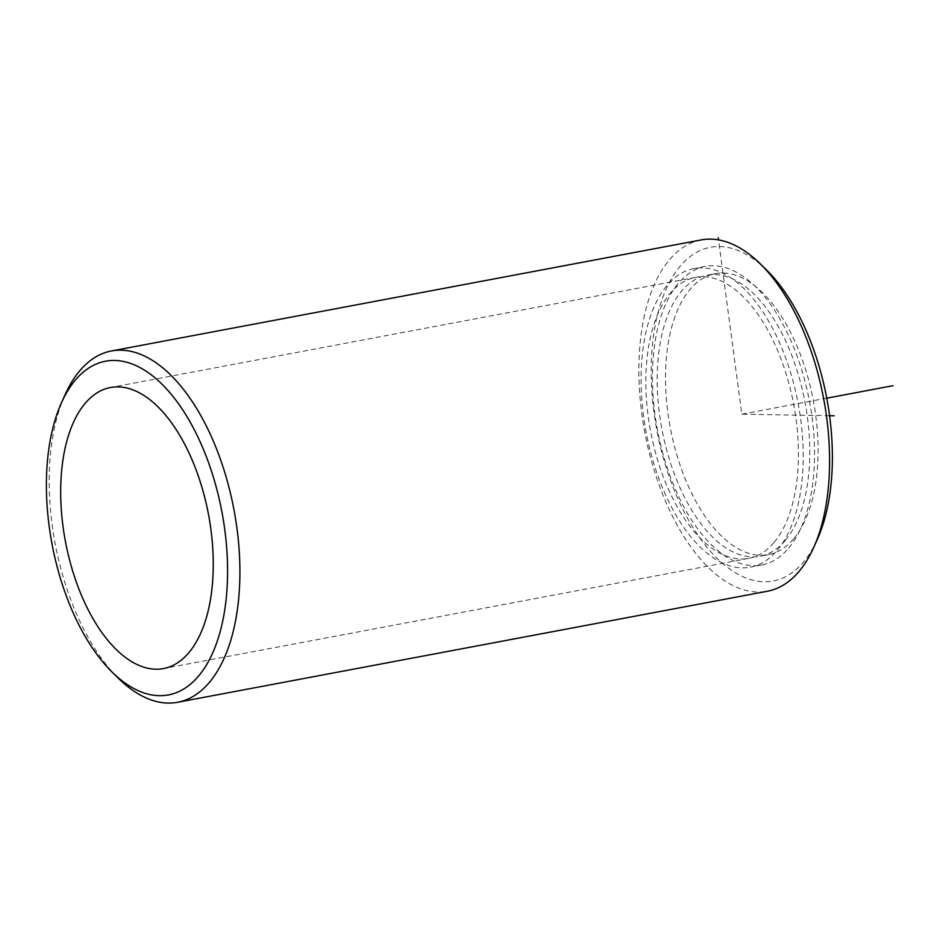 <?xml version="1.0" encoding="UTF-8"?>
<svg xmlns="http://www.w3.org/2000/svg" width="940" height="940" viewBox="0 0 940 940"><rect width="100%" height="100%" fill="white"/><g stroke="black" fill="none" stroke-linecap="round" stroke-linejoin="round"><path stroke-width="0.7" stroke-dasharray="4.7 3.53" d="M785.441 540.253A142.998 72.791 -100.7 0 0 798.424 374.943A142.998 72.791 -100.7 0 0 707.021 275.209A142.998 72.791 -100.7 0 0 681.512 291.236A142.998 72.791 -100.7 0 0 668.528 456.546A142.998 72.791 -100.7 0 0 759.943 556.269A142.998 72.791 -100.7 0 0 785.441 540.253M793.76 538.691A142.998 72.791 -100.7 0 0 806.743 373.368A142.998 72.791 -100.7 0 0 715.34 273.646A142.998 72.791 -100.7 0 0 689.831 289.661A142.998 72.791 -100.7 0 0 676.847 454.972A142.998 72.791 -100.7 0 0 768.25 554.706A142.998 72.791 -100.7 0 0 793.76 538.691M777.357 550.17A151.939 77.338 -100.7 0 0 791.151 374.52A151.939 77.338 -100.7 0 0 694.025 268.558A151.939 77.338 -100.7 0 0 666.93 285.584A151.939 77.338 -100.7 0 0 653.136 461.223A151.939 77.338 -100.7 0 0 750.249 567.196A151.939 77.338 -100.7 0 0 777.357 550.17M788.695 548.032A151.939 77.338 -100.7 0 0 802.49 372.393A151.939 77.338 -100.7 0 0 705.364 266.42A151.939 77.338 -100.7 0 0 678.269 283.445A151.939 77.338 -100.7 0 0 664.474 459.096A151.939 77.338 -100.7 0 0 761.588 565.058A151.939 77.338 -100.7 0 0 788.695 548.032M774.102 542.392A142.998 72.791 -100.7 0 0 787.086 377.069A142.998 72.791 -100.7 0 0 695.682 277.347A142.998 72.791 -100.7 0 0 670.173 293.362A142.998 72.791 -100.7 0 0 657.189 458.673A142.998 72.791 -100.7 0 0 748.593 558.407A142.998 72.791 -100.7 0 0 774.102 542.392M766.699 270.144A169.811 86.445 -100.7 0 0 680.09 266.314A169.811 86.445 -100.7 0 0 675.496 493.195A169.811 86.445 -100.7 0 0 803.5 562.026A169.811 86.445 -100.7 0 0 817.377 539.29M701.158 239.935A178.753 90.992 -100.7 0 0 669.28 259.957A178.753 90.992 -100.7 0 0 653.053 466.604A178.753 90.992 -100.7 0 0 767.31 591.26M64.989 394.929A178.753 90.992 -100.7 0 0 118.323 678.234M829.562 415.715L741.801 414.176L718.548 239.9M741.801 414.176L826.742 398.184M715.34 273.646L707.021 275.209M768.25 554.706L759.943 556.269M705.364 266.42L694.025 268.558M761.588 565.058L750.249 567.196M695.682 277.347L110.521 387.515M748.593 558.407L163.442 668.575"/><path stroke-width="1.41" d="M188.94 652.56A142.998 72.791 -100.7 0 0 201.924 487.249A142.998 72.791 -100.7 0 0 110.521 387.515A142.998 72.791 -100.7 0 0 85.011 403.53A142.998 72.791 -100.7 0 0 72.028 568.853A142.998 72.791 -100.7 0 0 163.442 668.575A142.998 72.791 -100.7 0 0 188.94 652.56M112.072 672.077L118.323 678.234A178.753 90.992 -100.7 0 0 177.613 702.286L767.31 591.26A178.753 90.992 -100.7 0 0 799.188 571.238A178.753 90.992 -100.7 0 0 813.793 547.292L817.377 539.29A169.811 86.445 -100.7 0 0 766.699 270.144L760.448 263.987A178.753 90.992 -100.7 0 0 701.158 239.935L111.461 350.961A178.753 90.992 -100.7 0 0 79.583 370.983A178.753 90.992 -100.7 0 0 64.989 394.929L61.406 402.931A169.811 86.445 -100.7 0 0 112.072 672.077A169.811 86.445 -100.7 0 0 198.692 675.907A169.811 86.445 -100.7 0 0 203.275 449.026A169.811 86.445 -100.7 0 0 75.271 380.195A169.811 86.445 -100.7 0 0 61.406 402.931M813.793 547.292A178.753 90.992 -100.7 0 0 760.448 263.987M177.613 702.286A178.753 90.992 -100.7 0 0 209.491 682.264A178.753 90.992 -100.7 0 0 225.729 475.616A178.753 90.992 -100.7 0 0 111.461 350.961M718.548 239.9L718.254 237.714M829.562 415.715L834.18 415.797M826.742 398.184L893 385.706"/></g></svg>
